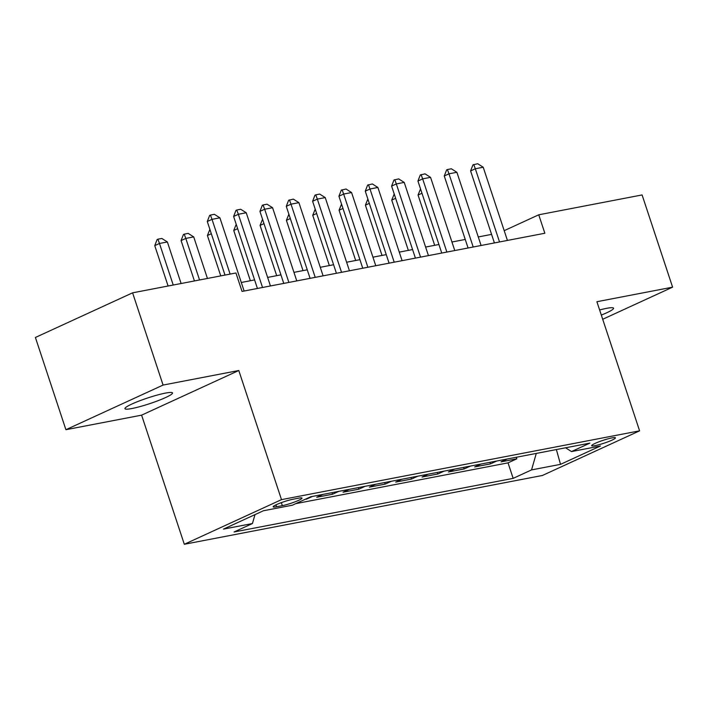 <?xml version="1.0" encoding="UTF-8"?>
<svg xmlns="http://www.w3.org/2000/svg" width="708" height="708" viewBox="0 0 708 708"><rect width="100%" height="100%" fill="white"/><g stroke="black" fill="none" stroke-linecap="round" stroke-linejoin="round"><path stroke-width="1.06" d="M601.322 315.087A25.054 3.018 161.7 0 0 613.562 308.201A25.054 3.018 161.7 0 0 606.588 308.343A25.054 3.018 161.7 0 0 599.623 309.962M165.539 393.082A25.054 3.018 161.7 0 0 139.166 401.002A25.054 3.018 161.7 0 0 124.944 408.666A25.054 3.018 161.7 0 0 131.918 408.525A25.054 3.018 161.7 0 0 158.282 400.604A25.054 3.018 161.7 0 0 172.513 392.94A25.054 3.018 161.7 0 0 165.539 393.082M611.969 437.898A12.523 1.513 161.7 0 0 598.782 441.854A12.523 1.513 161.7 0 0 591.667 445.695A12.523 1.513 161.7 0 0 595.154 445.615A12.523 1.513 161.7 0 0 608.34 441.659A12.523 1.513 161.7 0 0 615.456 437.827A12.523 1.513 161.7 0 0 611.969 437.898M184.31 544.275L542.417 475.475L639.598 430.836L281.492 499.636L184.31 544.275L141.6 415.154L238.791 370.514L163.088 385.064L65.906 429.703L141.6 415.154M65.906 429.703L35.4 337.468L132.591 292.829L163.088 385.064M304.529 499.609L306.06 498.91M322.936 494.414L316.715 497.273L332.512 494.237L331.999 492.671M349.274 489.352L343.053 492.21L358.85 489.175L358.328 487.608M375.603 484.29L369.381 487.148L385.179 484.113L384.665 482.555M401.932 479.236L395.71 482.095L411.507 479.059L410.994 477.493M428.26 474.174L422.039 477.033L437.845 473.997L437.323 472.431M454.598 469.121L448.376 471.97L464.174 468.935L463.651 467.377M480.927 464.059L474.705 466.917L490.502 463.882L489.989 462.315M132.591 292.829L235.941 272.978L242.039 291.422L544.85 233.242L538.744 214.798L504.202 230.666M276.545 506.76L282.342 505.654A12.133 1.46 161.7 0 0 295.112 501.813A12.133 1.46 161.7 0 0 302.006 498.096A12.133 1.46 161.7 0 0 298.626 498.166L292.838 499.282A12.133 1.46 161.7 0 0 280.058 503.123A12.133 1.46 161.7 0 0 273.173 506.831A12.133 1.46 161.7 0 0 276.545 506.76L275.925 504.875M565.604 447.792L571.471 451.571L589.861 443.128L310.75 496.75L292.36 505.202L263.394 510.76L223.471 529.106L252.437 523.539L234.047 531.982L513.158 478.36L531.549 469.908L536.283 453.421M571.471 451.571L600.437 446.005L560.515 464.351L531.549 469.908M295.723 503.654L508.034 462.864L516.831 458.819L516.318 457.262M507.255 458.996L501.034 461.855L516.831 458.819M496.724 461.023L490.502 463.882M470.395 466.085L464.174 468.935M444.066 471.139L437.845 473.997M417.729 476.201L411.507 479.059M391.4 481.254L385.179 484.113M365.071 486.316L358.85 489.175M338.734 491.379L332.512 494.237M312.405 496.432L306.183 499.29M602.703 319.273L672.6 287.165L642.094 194.939L538.744 214.798M672.6 287.165L596.897 301.714L639.598 430.836M238.791 370.514L281.492 499.636M491.582 234.383L478.272 236.941M465.253 239.446L451.934 242.003M438.916 244.499L425.605 247.057M412.587 249.561L399.277 252.119M386.258 254.623L372.948 257.181M359.921 259.677L346.61 262.234M333.592 264.739L320.281 267.297M307.263 269.801L293.953 272.359M280.934 274.854L267.615 277.412M254.597 279.917L241.286 282.474M254.995 514.619L252.437 523.539M508.034 462.864L513.158 478.36M560.515 464.351L556.382 449.562M230.118 274.093L212.011 219.347L207.285 221.516L209.639 215.436L210.426 215.073L214.374 214.312L219.905 217.825L244.118 291.023M224.994 275.076L207.285 221.516M219.905 217.825L212.011 219.347L210.426 215.073M181.115 283.51L167.371 241.959L159.477 243.472L173.221 285.023M154.751 245.641L157.105 239.561L157.893 239.198L159.477 243.472L154.751 245.641L168.097 286.005M157.893 239.198L161.84 238.446L167.371 241.959M262.544 287.483L238.339 214.285L233.613 216.453L235.968 210.373L236.755 210.011L240.711 209.258L246.242 212.763L270.447 285.961M257.429 288.466L233.613 216.453M246.242 212.763L238.339 214.285L236.755 210.011M288.882 282.421L264.668 209.223L259.942 211.4L262.305 205.32L263.093 204.957L267.04 204.196L272.571 207.709L296.776 280.899M283.758 283.404L259.942 211.4M272.571 207.709L264.668 209.223L263.093 204.957M315.21 277.359L291.006 204.169L286.271 206.338L288.634 200.258L293.369 199.134L298.9 202.647L323.105 275.846M310.086 278.35L286.271 206.338M298.9 202.647L291.006 204.169L289.422 199.895M341.539 272.306L317.334 199.107L312.609 201.276L314.963 195.196L315.75 194.833L319.706 194.081L325.238 197.594L349.442 270.783M336.424 273.288L312.609 201.276M325.238 197.594L317.334 199.107L315.75 194.833M207.444 278.448L193.709 236.897L185.806 238.41L199.55 279.97M181.08 240.587L183.434 234.507L184.222 234.144L185.806 238.41L181.08 240.587L194.426 280.952M184.222 234.144L188.178 233.383L193.709 236.897M211.32 233.729L207.409 235.525L220.754 275.89M207.409 235.525L209.887 229.392M237.649 228.675L233.737 230.463L250.366 280.731M233.737 230.463L236.215 224.33M263.987 223.613L260.075 225.409L276.695 275.669M260.075 225.409L262.544 219.276M367.868 267.243L343.663 194.045L338.937 196.222L341.291 190.142L346.035 189.018L351.566 192.532L375.771 265.73M362.753 268.226L338.937 196.222M351.566 192.532L343.663 194.045L342.088 189.779M290.315 218.551L286.404 220.347L303.024 270.615M286.404 220.347L288.882 214.214M394.206 262.181L369.992 188.992L365.266 191.16L367.629 185.08L372.364 183.956L377.895 187.47L402.1 260.668M389.081 263.172L365.266 191.16M377.895 187.47L369.992 188.992L368.417 184.717M316.644 213.497L312.732 215.294L329.353 265.553M312.732 215.294L315.21 209.152M420.534 257.128L396.33 183.93L391.604 186.098L393.958 180.018L398.692 178.903L404.224 182.416L428.437 255.606M415.41 258.11L391.604 186.098M404.224 182.416L396.33 183.93L394.745 179.664M342.973 208.435L339.07 210.232L355.69 260.491M339.07 210.232L341.539 204.099M446.863 252.066L422.658 178.867L417.932 181.044L420.286 174.964L425.03 173.841L430.561 177.354L454.766 250.552M441.748 253.048L417.932 181.044M430.561 177.354L422.658 178.867L421.074 174.602M369.31 203.373L365.399 205.17L382.019 255.438M365.399 205.17L367.877 199.037M473.201 247.012L448.987 173.814L444.261 175.982L446.624 169.902L447.412 169.539L451.359 168.787L456.89 172.292L481.095 245.49M468.077 247.995L444.261 175.982M456.89 172.292L448.987 173.814L447.412 169.539M395.639 198.32L391.728 200.116L408.348 250.375M391.728 200.116L394.206 193.983M499.529 241.95L475.325 168.752L470.59 170.929L472.953 164.849L477.688 163.725L483.219 167.238L507.424 240.428M494.405 242.933L470.59 170.929M483.219 167.238L475.325 168.752L473.74 164.486M421.968 193.257L418.056 195.054L434.685 245.313M418.056 195.054L420.534 188.921M281.341 502.636L282.342 505.654"/></g></svg>
